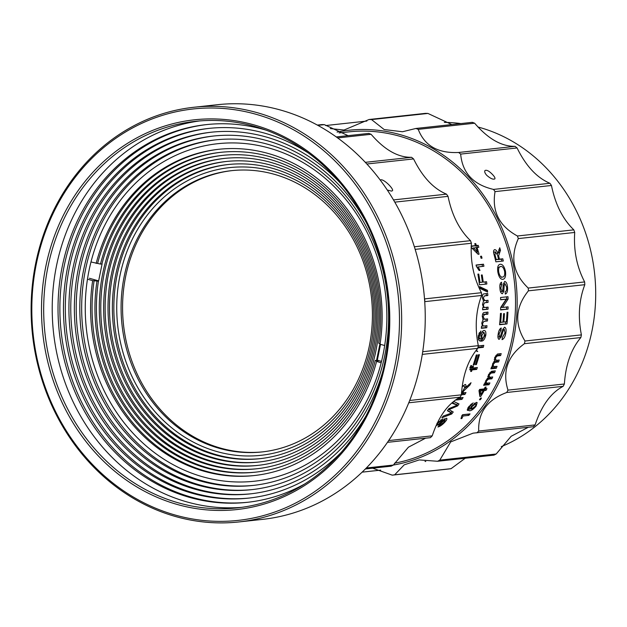 <?xml version="1.0" encoding="UTF-8"?>
<svg xmlns="http://www.w3.org/2000/svg" width="627" height="627" viewBox="0 0 627 627"><rect width="100%" height="100%" fill="white"/><g stroke="black" fill="none" stroke-linecap="round" stroke-linejoin="round"><path stroke-width="0.94" d="M193.829 107.272L217.412 104.709A208.556 184.981 83.8 0 1 420.639 363.448A208.556 184.981 83.8 0 1 262.533 519.375L238.942 521.938A208.556 184.981 83.8 0 1 175.317 516.46A208.556 184.981 83.8 0 1 31.35 298.671A208.556 184.981 83.8 0 1 193.829 107.272A208.556 184.981 83.8 0 1 397.056 366.011A208.556 184.981 83.8 0 1 238.942 521.938M383.113 354.31A169.752 150.566 83.8 0 1 254.421 481.222A169.752 150.566 83.8 0 1 86.369 328.752A169.752 150.566 83.8 0 1 217.694 143.708A169.752 150.566 83.8 0 1 383.113 354.31M174.894 514.971A206.941 183.546 83.8 0 1 80.773 170.372A206.941 183.546 83.8 0 1 391.272 258.716A206.941 183.546 83.8 0 1 174.894 514.971M253.927 485.337A173.797 154.148 83.8 0 1 82.811 329.144A173.797 154.148 83.8 0 1 216.331 139.797M385.456 363.002A196.024 173.867 -96.2 0 0 164.164 126.223A196.024 173.867 -96.2 0 0 97.31 454.834A196.024 173.867 -96.2 0 0 385.456 363.002M384.759 355.509A173.797 154.148 83.8 0 1 253.002 485.447A173.797 154.148 83.8 0 1 80.954 329.34A173.797 154.148 83.8 0 1 215.406 139.892A173.797 154.148 83.8 0 1 384.759 355.509M384.798 362.524A194.409 172.433 -96.2 0 0 195.358 121.34A194.409 172.433 -96.2 0 0 44.964 333.258A194.409 172.433 -96.2 0 0 237.414 507.878A194.409 172.433 -96.2 0 0 384.798 362.524M252.509 489.562A177.841 157.738 83.8 0 1 77.387 329.731A177.841 157.738 83.8 0 1 214.034 135.981M199.637 120.933A194.409 172.433 -96.2 0 0 53.499 332.326A194.409 172.433 -96.2 0 0 241.677 507.353M382.721 371.686A177.841 157.738 83.8 0 1 251.584 489.663A177.841 157.738 83.8 0 1 75.538 329.935A177.841 157.738 83.8 0 1 213.109 136.075A177.841 157.738 83.8 0 1 366.552 223.087M251.09 493.778A181.877 161.319 83.8 0 1 71.972 330.319A181.877 161.319 83.8 0 1 211.746 132.164M366.043 415.842A181.877 161.319 83.8 0 1 250.165 493.888A181.877 161.319 83.8 0 1 70.114 330.523A181.877 161.319 83.8 0 1 210.821 132.258A181.877 161.319 83.8 0 1 340.767 183.554M266.271 130.228A189.965 168.491 -96.2 0 0 206.228 124.624A189.965 168.491 -96.2 0 0 59.275 331.699A189.965 168.491 -96.2 0 0 247.328 502.321A189.965 168.491 -96.2 0 0 304.753 483.942M249.671 498.003A185.921 164.909 83.8 0 1 66.548 330.907A185.921 164.909 83.8 0 1 209.449 128.347M207.161 124.53A189.965 168.491 -96.2 0 0 61.132 331.495A189.965 168.491 -96.2 0 0 248.253 502.219M341.253 452.333A185.921 164.909 83.8 0 1 248.747 498.104A185.921 164.909 83.8 0 1 64.699 331.111A185.921 164.909 83.8 0 1 208.525 128.441A185.921 164.909 83.8 0 1 308.711 153.247M262.799 451.848A141.459 125.471 83.8 0 1 123.503 324.715A141.459 125.471 83.8 0 1 232.194 170.591M369.295 346.167A141.459 125.471 83.8 0 1 262.055 451.934A141.459 125.471 83.8 0 1 122.014 324.872A141.459 125.471 83.8 0 1 231.449 170.669A141.459 125.471 83.8 0 1 274.61 174.384A141.459 125.471 83.8 0 1 369.295 346.167M273.764 171.422A144.696 128.339 83.8 0 1 339.575 412.37A144.696 128.339 83.8 0 1 122.469 350.603A144.696 128.339 83.8 0 1 273.764 171.422M380.142 343.651L378.732 343.251A160.865 142.682 -96.2 0 0 220.445 152.353A160.865 142.682 -96.2 0 0 100.461 264.077L90.986 261.968M96.166 263.442A164.094 145.55 -96.2 0 1 218.611 149.304A164.094 145.55 -96.2 0 1 380.056 344.215L384.68 345.532M87.474 279.172L92.663 280.653L98.58 281.17L102.083 263.951L100.461 264.077M89.363 278.255L98.635 280.888M92.663 280.653A164.094 145.55 -96.2 0 0 254.107 475.564A164.094 145.55 -96.2 0 0 376.553 361.426L381.185 362.743M380.542 344.356L377.321 360.188L381.529 361.379M377.321 360.188L375.236 360.47L378.042 361.262L376.553 361.426M260.526 458.603A147.925 131.208 83.8 0 1 114.827 325.656A147.925 131.208 83.8 0 1 228.526 164.486M219.356 149.218A164.094 145.55 -96.2 0 0 97.655 263.277M94.152 280.488A164.094 145.55 -96.2 0 0 254.852 475.485M371.929 348.087A147.925 131.208 83.8 0 1 259.782 458.69A147.925 131.208 83.8 0 1 113.346 325.821A147.925 131.208 83.8 0 1 227.781 164.564A147.925 131.208 83.8 0 1 371.929 348.087M96.958 281.288A160.865 142.682 -96.2 0 0 255.244 472.194A160.865 142.682 -96.2 0 0 375.236 360.47M259.39 461.981A151.162 134.076 83.8 0 1 110.493 326.126A151.162 134.076 83.8 0 1 226.692 161.437M221.19 152.275A160.865 142.682 -96.2 0 0 101.942 263.912M98.439 281.131A160.865 142.682 -96.2 0 0 255.988 472.107M373.245 349.043A151.162 134.076 83.8 0 1 258.645 462.06A151.162 134.076 83.8 0 1 109.012 326.291A151.162 134.076 83.8 0 1 225.947 161.515A151.162 134.076 83.8 0 1 373.245 349.043M375.879 350.963A157.628 139.813 -96.2 0 0 222.279 155.41A157.628 139.813 -96.2 0 0 100.336 327.231A157.628 139.813 -96.2 0 0 256.38 468.816A157.628 139.813 -96.2 0 0 375.879 350.963M379.97 343.604L376.584 360.266M258.253 465.352A154.399 136.945 83.8 0 1 106.159 326.596A154.399 136.945 83.8 0 1 224.858 158.38M223.024 155.331A157.628 139.813 -96.2 0 0 101.825 327.075A157.628 139.813 -96.2 0 0 257.125 468.73M374.562 350.007A154.399 136.945 83.8 0 1 257.517 465.438A154.399 136.945 83.8 0 1 104.67 326.761A154.399 136.945 83.8 0 1 224.113 158.459A154.399 136.945 83.8 0 1 374.562 350.007M477.907 126.983A167.331 148.419 83.8 0 1 480 127.555A167.331 148.419 83.8 0 1 592.006 330.75A167.331 148.419 83.8 0 1 501.263 446.643M444.316 122.39A167.331 148.419 83.8 0 1 460.869 123.574M380.26 180.106C382.791 177.707 394.336 189.236 392.408 190.733L391.538 191.102L387.282 190.036M366.866 164L413.577 158.921C422.473 176.947 433.445 188.696 446.502 194.151L393.49 199.919M413.577 158.921A178.648 158.451 -96.2 0 0 411.555 157.306L365.314 162.338M424.651 298.891A178.648 158.451 83.8 0 1 424.84 301.642L481.622 295.466A178.648 158.451 -96.2 0 0 481.434 292.707L424.651 298.891M394.783 202.145L448.039 196.353A178.648 158.451 -96.2 0 0 446.502 194.151M337.632 137.932L371.098 134.288A178.648 158.451 -96.2 0 0 368.754 133.41L336.268 136.945M371.098 134.288C384.547 149.877 398.027 157.549 411.555 157.306M448.039 196.353C451.902 215.186 459.395 229.96 470.509 240.666L414.353 246.772M415.16 249.374L471.41 243.252A178.648 158.451 -96.2 0 0 470.509 240.666M471.41 243.252C470.226 261.185 473.565 277.675 481.434 292.707M481.622 295.466C475.807 310.867 474.702 327.6 478.307 345.673A178.648 158.451 83.8 0 1 477.766 348.346C468.15 359.812 462.695 375.307 461.401 394.838A178.648 158.451 83.8 0 1 460.179 397.189C447.944 403.67 438.626 416.555 432.23 435.843A178.648 158.451 83.8 0 1 430.428 437.67L387.47 442.341M425.561 438.195L408.396 447.208L393.372 465.038A178.648 158.451 83.8 0 1 391.162 466.174L365.361 468.98M317.834 125.361L324.371 124.648A178.648 158.451 -96.2 0 0 321.917 124.577L317.325 125.079M324.371 124.648L348.079 135.659M478.307 345.673L422.708 351.723M422.292 354.38L477.766 348.346M461.401 394.838L409.697 400.465M408.773 402.785L460.179 397.189M432.23 435.843L388.669 440.577M337.075 132.062A168.945 149.853 83.8 0 1 514.501 270.864A168.945 149.853 83.8 0 1 393.356 465.046L366.348 467.977M425.772 461.519L424.996 461.394M486.717 175.301C484.883 173.154 484.31 171.563 484.992 170.528C486.693 169.698 489.248 171.077 492.65 174.659C494.57 176.712 495.299 178.123 494.844 178.891C493.128 179.73 490.416 178.53 486.717 175.301M465.218 458.259L451.072 468.675L394.657 474.811L404.219 464.834L419.22 459.92L437.568 461.268L493.974 455.131A178.648 158.451 83.8 0 0 496.192 454.003L439.778 460.14A178.648 158.451 83.8 0 1 437.568 461.268M460.665 154.093L517.079 147.956C525.935 166.014 536.892 177.786 549.926 183.28L493.52 189.417C473.338 184.706 462.389 172.934 460.665 154.093A178.648 158.451 83.8 0 0 458.643 152.479C437.999 153.466 424.534 145.762 418.24 129.35L474.647 123.213A178.648 158.451 -96.2 0 0 472.311 122.328L415.897 128.464A178.648 158.451 83.8 0 1 418.24 129.35M394.657 474.811A178.648 158.451 83.8 0 1 392.228 475.148L448.642 469.004A178.648 158.451 -96.2 0 0 451.072 468.675M551.454 185.482C555.279 204.316 562.732 219.105 573.83 229.858L517.424 235.995C499.194 226.049 491.733 211.26 495.048 191.619L551.454 185.482A178.648 158.451 -96.2 0 0 549.926 183.28M574.724 232.452C573.501 250.369 576.801 266.859 584.638 281.931L528.232 288.067C513.254 273.803 509.947 257.313 518.317 238.589L574.724 232.452A178.648 158.451 -96.2 0 0 573.83 229.858M584.819 284.689C578.972 300.059 577.828 316.792 581.394 334.881L524.987 341.017C514.273 323.736 515.41 307.003 528.412 290.826L584.819 284.689A178.648 158.451 -96.2 0 0 584.638 281.931M580.845 337.553C571.205 348.98 565.719 364.459 564.378 383.998L507.972 390.135C502.156 371.403 507.643 355.924 524.431 343.69L580.845 337.553A178.648 158.451 -96.2 0 0 581.394 334.881M563.148 386.342C550.898 392.784 541.556 405.638 535.113 424.91L478.699 431.055C477.978 412.574 487.328 399.72 506.741 392.478L563.148 386.342A178.648 158.451 -96.2 0 0 564.378 383.998M439.778 460.14L450.688 441.91L473.111 433.155L533.311 426.736A178.648 158.451 -96.2 0 0 535.113 424.91M528.263 427.285L511.154 436.282L496.192 454.003M427.935 113.44A178.648 158.451 -96.2 0 0 425.482 113.362L369.076 119.498A178.648 158.451 83.8 0 1 371.529 119.577L427.935 113.44L451.84 124.554M474.647 123.213C488.065 138.826 501.529 146.538 515.057 146.342A178.648 158.451 83.8 0 1 517.079 147.956M372.61 468.189L392.228 475.148M478.699 431.055A178.648 158.451 83.8 0 1 476.896 432.873M507.972 390.135A178.648 158.451 83.8 0 1 506.741 392.478M524.987 341.017A178.648 158.451 83.8 0 1 524.431 343.69M528.232 288.067A178.648 158.451 83.8 0 1 528.412 290.826M517.424 235.995A178.648 158.451 83.8 0 1 518.317 238.589M493.52 189.417A178.648 158.451 83.8 0 1 495.048 191.619M415.897 128.464L402.479 131.748L384.186 129.554L371.529 119.577M369.076 119.498L343.988 130.04L330.343 128.582M515.057 146.342L458.643 152.479M380.675 470.132L362.124 472.155M325.625 125.549L366.858 121.058M394.532 463.188A167.331 148.419 -96.2 0 0 511.945 338.956A167.331 148.419 -96.2 0 0 348.792 131.882L339.129 132.932M492.454 366.834L492.626 363.84L494.609 360.823L494.664 357.586L497.47 354.02L501.177 353.62A167.331 148.419 83.8 0 1 500.612 355.572L497.258 355.94L495.377 357.962L496.129 360.368L499.225 360.031A167.331 148.419 83.8 0 1 498.583 361.951L495.126 362.328L493.292 364.295L493.394 366.56L497.039 366.333A167.331 148.419 83.8 0 1 496.325 368.229L490.902 368.817A167.331 148.419 -96.2 0 0 491.615 366.928L492.454 366.834M494.209 359.718L496.129 360.368M485.337 383.434L485.807 380.605L488.08 377.736L488.457 374.664L491.592 371.255L495.299 370.855A167.331 148.419 83.8 0 1 494.538 372.72L491.192 373.081L489.123 375.017L489.624 377.297L492.72 376.96A167.331 148.419 83.8 0 1 491.889 378.786L488.433 379.163L486.419 381.036L486.231 383.136L489.914 382.94A167.331 148.419 83.8 0 1 489.021 384.719L483.597 385.307A167.331 148.419 -96.2 0 0 484.491 383.528L485.337 383.434M487.72 376.459L489.624 377.297M484.216 388.92A167.331 148.419 -96.2 0 0 485.157 387.165L486.105 387.063A167.331 148.419 83.8 0 1 485.173 388.818L486.975 388.622A167.331 148.419 83.8 0 1 486.019 390.362L484.209 390.558A167.331 148.419 83.8 0 1 480.815 396.366L479.867 396.476L478.981 390.637A167.331 148.419 -96.2 0 0 479.647 389.414L484.216 388.92M480.415 399.673L479.467 399.783A167.331 148.419 -96.2 0 0 480.525 398.121L481.481 398.02A167.331 148.419 83.8 0 1 480.415 399.673L479.843 399.195M473.166 402.902L469.521 406.743L468.886 409.078L470.148 409.259L471.363 406.382L476.348 402.401L477.139 402.589L476.12 406.1C473.487 409.259 471.238 410.81 469.364 410.771L467.264 409.792L468.737 406.735L473.166 402.902M467.507 410.466L467.264 409.792M463.032 416.022L461.856 418.546L460.978 418.64L461.833 415.67A167.331 148.419 -96.2 0 0 462.632 414.706L470.054 413.898A167.331 148.419 83.8 0 1 468.816 415.387L463.032 416.022L462.24 415.176M476.881 351.112L477.758 351.418L476.881 351.512L476.771 349.482M478.252 345.947L483.77 345.344A167.331 148.419 83.8 0 1 483.315 347.334L477.852 347.93M479.42 354.678A167.331 148.419 83.8 0 1 476.379 364.577L475.423 364.679A167.331 148.419 -96.2 0 0 478.464 354.78L479.42 354.678M477.233 354.921A167.331 148.419 83.8 0 1 474.184 364.812L473.236 364.914A167.331 148.419 -96.2 0 0 476.277 355.023L477.233 354.921M472.092 369.906A167.331 148.419 83.8 0 1 471.52 371.419L470.665 371.513A167.331 148.419 -96.2 0 0 471.238 370.001L469.984 369.946L470.25 367.179L470.94 365.478L471.653 365.659L471.238 366.74L471.473 368.159L471.935 368.104A167.331 148.419 -96.2 0 0 472.609 366.199L473.471 366.105A167.331 148.419 83.8 0 1 472.789 368.018L477.359 367.516A167.331 148.419 83.8 0 1 476.661 369.413L472.092 369.906L470.767 369.248A165.716 146.984 -96.2 0 1 470.603 369.687M469.827 369.632L470.689 370.063L469.984 369.946M469.819 367.485L471.473 368.159M462.075 386.961L465.054 384.476C466.151 384.547 466.206 385.707 465.21 387.948L471.026 382.729A167.331 148.419 83.8 0 1 469.936 385.002L463.721 390.942A167.331 148.419 83.8 0 1 462.648 392.902L465.979 392.541A167.331 148.419 83.8 0 1 464.905 394.438L461.401 394.822M465.054 384.476L465.595 384.57M458.572 398.004L463.094 397.51A167.331 148.419 83.8 0 1 461.966 399.36L455.249 400.089M449.528 413.781L451.464 413.068L447.364 410.74A167.331 148.419 -96.2 0 0 448.885 408.647L457.216 405.167L452.49 403.38A167.331 148.419 -96.2 0 0 453.697 401.507L459.011 403.937A167.331 148.419 83.8 0 1 457.671 405.896L449.018 409.603L453.235 412.01A167.331 148.419 83.8 0 1 451.675 414.008L441.847 417.786A167.331 148.419 -96.2 0 0 443.25 416.077L449.528 413.781M436.933 423.327L442.819 418.891A167.331 148.419 83.8 0 1 441.424 420.505L437.842 423.17L436.776 425.38L437.803 424.918L442.787 420.427L446.291 418.248C447.443 418.491 446.973 419.784 444.88 422.128C442.364 424.855 440.036 426.47 437.889 426.987A167.331 148.419 -96.2 0 0 439.362 425.467L443.963 422.292L444.951 419.855L438.516 425.122L438.14 424.667M436.29 425.051L436.776 425.38M446.291 418.248L446.839 418.389M444.229 418.797L445.264 419.941L444.339 419.181M499.445 259.163L502.776 258.802A167.331 148.419 83.8 0 1 503.301 261.02L495.879 261.827A167.331 148.419 -96.2 0 0 494.178 255.04C493.198 251.921 493.371 250.118 494.695 249.632C495.949 249.711 497.007 251.004 497.877 253.512L499.727 247.775A167.331 148.419 83.8 0 1 500.479 250.267L498.63 255.816L498.88 256.905A167.331 148.419 83.8 0 1 499.445 259.163L498.057 259.554A165.716 146.984 -96.2 0 0 498.026 259.421M502.917 279.344C500.573 279.509 498.888 277.126 497.862 272.173C497.187 267.314 497.979 264.665 500.228 264.249C502.603 264.155 504.351 266.522 505.48 271.358C506.028 276.139 505.174 278.803 502.917 279.344L502.917 279.344M504.179 285.52L503.818 291.226L502.36 293.781C500.965 293.405 500.158 291.618 499.938 288.404C499.586 285.003 500.119 282.934 501.529 282.205A167.331 148.419 83.8 0 1 501.78 284.47L500.785 288.224L502.156 291.516L502.768 290.865L503.222 284.423L504.704 281.437C506.248 281.821 507.188 283.686 507.509 287.041C507.839 291.03 507.102 293.373 505.307 294.087A167.331 148.419 -96.2 0 0 505.174 291.806C506.334 291.375 506.828 289.846 506.655 287.237L505.009 283.702L504.179 285.52L503.144 285.622M500.644 299.784A167.331 148.419 -96.2 0 0 500.581 297.512L508.003 296.704A167.331 148.419 83.8 0 1 508.074 299.11L502.548 307.442L508.089 306.846A167.331 148.419 83.8 0 1 508.027 309.119L500.605 309.926A167.331 148.419 -96.2 0 0 500.667 307.52L506.185 299.181L500.644 299.784M503.794 322.051L506.365 321.776A167.331 148.419 -96.2 0 0 507.055 312.309L507.909 312.215A167.331 148.419 83.8 0 1 506.984 323.932L499.562 324.739A167.331 148.419 -96.2 0 0 500.464 313.437L501.326 313.343A167.331 148.419 83.8 0 1 500.652 322.396L502.94 322.145A167.331 148.419 -96.2 0 0 503.575 313.712L504.429 313.618A167.331 148.419 83.8 0 1 503.794 322.051L502.956 321.925M498.653 339.191L499.241 339.356C497.971 338.995 497.619 337.248 498.183 334.105C498.669 330.766 499.68 328.72 501.239 327.992A167.331 148.419 83.8 0 1 500.934 330.233L499.053 333.925L499.586 337.146L500.346 336.511L502.345 330.186L504.508 327.231C505.926 327.607 506.381 329.449 505.879 332.757C505.237 336.66 503.959 338.948 502.039 339.638A167.331 148.419 -96.2 0 0 502.462 337.428L505.009 332.945L504.257 329.465L503.011 331.268L501.279 336.856L498.927 339.325M498.183 336.785L499.586 337.146M504.421 329.481L502.838 329.175L504.421 329.473M471.198 246.09L475.431 245.627A167.331 148.419 -96.2 0 0 474.757 243.684L475.705 243.582A167.331 148.419 83.8 0 1 476.379 245.525L478.189 245.329A167.331 148.419 83.8 0 1 478.84 247.281L477.029 247.485A167.331 148.419 83.8 0 1 479.075 254.186L478.127 254.296L471.316 247.493A167.331 148.419 -96.2 0 0 471.151 246.999M482.022 258.175L481.074 258.285A167.331 148.419 -96.2 0 0 480.541 256.286L481.497 256.184A167.331 148.419 83.8 0 1 482.022 258.175M478.142 266.859L479.984 270.394L479.106 270.488L476.355 266.318A167.331 148.419 -96.2 0 0 476.065 265.017L483.488 264.21A167.331 148.419 83.8 0 1 483.926 266.232L477.139 267.102M480 282.456L482.382 282.197A167.331 148.419 -96.2 0 0 481.324 275.026L482.187 274.932A167.331 148.419 83.8 0 1 483.237 282.111L486.568 281.742A167.331 148.419 83.8 0 1 486.842 284.007L479.42 284.815A167.331 148.419 -96.2 0 0 477.884 274.148L478.738 274.062A167.331 148.419 83.8 0 1 480 282.456L482.382 282.197M487.594 292.057L479.788 288.318A167.331 148.419 -96.2 0 0 479.616 286.617L487.461 290.348A167.331 148.419 83.8 0 1 487.594 292.057M483.495 307.638L482.547 304.369L483.503 301.117L482.367 297.653C482.312 295.231 482.853 293.977 483.989 293.883L487.688 293.475A167.331 148.419 83.8 0 1 487.814 295.544L484.459 295.913L483.245 298.06L484.914 300.639L488.002 300.309A167.331 148.419 83.8 0 1 488.049 302.379L484.593 302.755L483.409 304.871C483.613 306.948 484.248 307.802 485.306 307.434L488.072 307.136A167.331 148.419 83.8 0 1 488.041 309.205L482.618 309.793A167.331 148.419 -96.2 0 0 482.649 307.724L483.495 307.638M483.472 300.654L484.914 300.639M483.464 307.395L485.306 307.434M482.414 326.181L481.802 322.944L483.064 319.715L482.288 316.267C482.469 313.853 483.127 312.599 484.256 312.505L487.963 312.097A167.331 148.419 83.8 0 1 487.877 314.166L484.522 314.527L483.111 316.666L484.506 319.237L487.602 318.9A167.331 148.419 83.8 0 1 487.445 320.961L483.981 321.337L482.602 323.438C482.602 325.499 483.143 326.346 484.224 325.977L486.991 325.679A167.331 148.419 83.8 0 1 486.756 327.725L481.332 328.313A167.331 148.419 -96.2 0 0 481.567 326.267L482.414 326.181M482.743 319.072L484.506 319.237M482.179 325.742L484.224 325.977M483.997 330.468C485.525 330.445 486.121 332.028 485.8 335.202C484.773 339.246 483.252 341.221 481.246 341.112L479.898 341.041L478.464 339.74L478.315 335.79L480.893 331.009L479.083 337.53L480.258 339.097L481.222 339.144L480.901 335.414C481.528 332.412 482.555 330.758 483.997 330.468L484.436 330.484M496.325 368.229L495.009 367.555L491.223 367.971M495.009 367.555A165.716 146.984 -96.2 0 0 495.401 366.513M493.292 364.295L492.587 363.966M498.583 361.951L497.242 361.34L493.778 361.716L495.126 362.328M497.242 361.34A165.716 146.984 -96.2 0 0 497.619 360.204M495.377 357.962L494.64 357.656M497.258 355.94L495.894 355.391L499.249 355.023A165.716 146.984 -96.2 0 0 499.609 353.793M500.612 355.572L499.249 355.023M489.021 384.719L487.775 383.896L484.115 384.288M487.775 383.896A165.716 146.984 -96.2 0 0 488.159 383.128M486.419 381.036L485.792 380.644M491.889 378.786L490.612 378.018L487.265 378.379M490.612 378.018A165.716 146.984 -96.2 0 0 491.012 377.148M489.123 375.017L488.464 374.648M491.192 373.081L489.883 372.367L493.237 372.007A165.716 146.984 -96.2 0 0 493.637 371.035M494.538 372.72L493.237 372.007M480.815 396.366L479.733 395.519M482.672 390.237A165.716 146.984 -96.2 0 0 482.986 389.673L484.209 390.558M479.71 395.3A165.716 146.984 -96.2 0 0 480.533 393.928M486.019 390.362L484.796 389.477L482.986 389.673M484.796 389.477A165.716 146.984 -96.2 0 0 485.165 388.818L484.522 388.364M472.147 404.509L471.41 403.859M470.454 404.697L470.979 405.175M469.364 410.771L468.267 409.69M476.12 406.1L475.619 405.63M468.761 408.067L468.189 407.534M469.521 406.743L469.051 406.312M461.856 418.546L461.331 417.974M468.816 415.387L467.758 414.267A165.716 146.984 -96.2 0 0 467.867 414.133M462.522 414.839L467.758 414.267M483.315 347.334L481.928 346.896A165.716 146.984 -96.2 0 0 482.241 345.508M477.978 347.319L481.928 346.896M476.379 364.577L475.579 364.216M474.184 364.812L473.393 364.452M471.52 371.419L470.838 371.066M476.661 369.413L475.337 368.754L470.767 369.248M475.337 368.754A165.716 146.984 -96.2 0 0 475.728 367.696M472.789 368.018L472.092 367.681M471.238 366.74L470.548 366.411M471.238 370.001L469.788 369.358M464.905 394.438L463.69 393.537A165.716 146.984 -96.2 0 0 464.152 392.737M462.648 392.902L462.075 392.486M464.27 389.986L463.651 389.563M467.499 386.906L466.629 386.326M469.936 385.002L468.972 384.382M465.21 387.948L464.576 387.525M463.69 393.537L461.456 393.78M461.966 399.36L460.774 398.411L457.185 398.803M460.774 398.411A165.716 146.984 -96.2 0 0 461.213 397.714M451.464 413.068L447.584 410.442M451.675 414.008L450.931 413.264M450.907 412.519A165.716 146.984 -96.2 0 0 451.895 411.249M449.018 409.603L448.524 409.149M457.671 405.896L456.95 405.261M456.668 404.681A165.716 146.984 -96.2 0 0 457.616 403.302M457.216 405.167L452.772 402.942M442.889 421.172L442.474 420.709M444.88 422.128L444.488 421.673M437.842 423.17L437.474 422.747M441.424 420.505L440.805 419.816M481.121 394.383L479.921 393.466L479.365 390.072L482.038 389.782L483.26 390.66A167.331 148.419 83.8 0 1 481.121 394.383L480.588 390.95L483.26 390.66M501.859 261.177A165.716 146.984 -96.2 0 0 501.388 259.194L502.776 258.802M501.388 259.194L498.057 259.554M498.63 255.816L497.783 256.075M499.468 252.367L498.104 252.822L499.116 250.737A165.716 146.984 -96.2 0 0 498.818 249.734M500.479 250.267L499.116 250.737M497.877 253.512L497.109 253.763M505.48 271.358L504.633 271.515M503.818 291.226L502.533 291.296M505.009 283.702L503.583 283.851M507.509 287.041L506.647 287.111M502.156 291.516L500.722 291.594M500.785 288.224L499.931 288.287M501.78 284.47L500.354 284.611A165.716 146.984 -96.2 0 0 500.244 283.608M506.185 299.181L500.644 299.628M508.027 309.119L500.612 309.667M506.592 309.017A165.716 146.984 -96.2 0 0 506.647 307.003M502.548 307.442L501.114 307.371L506.632 299.11A165.716 146.984 -96.2 0 0 506.569 296.861M508.074 299.11L506.632 299.11M500.652 322.396L499.821 322.27M506.984 323.932L499.601 324.339M505.558 323.697A165.716 146.984 -96.2 0 0 505.754 321.839M501.279 336.856L500.283 336.605M503.011 331.268L502.062 331.064M505.879 332.757L505.064 332.561M499.053 333.925L498.253 333.736M500.934 330.233L499.515 329.935A165.716 146.984 -96.2 0 0 499.57 329.504M474.843 243.942L475.705 243.582M475.431 245.627L471.175 246.489M476.152 247.822L477.029 247.485M477.39 253.543A165.716 146.984 -96.2 0 0 476.943 252.015M477.374 247.446A165.716 146.984 -96.2 0 0 476.849 245.87L478.189 245.329M476.379 245.525L475.039 246.066L476.849 245.87M480.596 256.467L481.497 256.184M482.492 266.381A165.716 146.984 -96.2 0 0 482.092 264.563L483.488 264.21M476.112 265.213L482.092 264.563M477.892 274.218L478.738 274.062M485.416 284.164A165.716 146.984 -96.2 0 0 485.149 281.931L486.568 281.742M483.237 282.111L485.149 281.931M481.34 275.088L482.187 274.932M486.105 291.336A165.716 146.984 -96.2 0 0 486.035 290.45L487.461 290.348M479.71 287.472L486.035 290.45M488.041 309.205L482.625 309.558M486.607 309.127A165.716 146.984 -96.2 0 0 486.63 307.293M483.409 304.871L482.571 304.847M488.049 302.379L484.593 302.755M486.615 302.363A165.716 146.984 -96.2 0 0 486.576 300.458M483.245 298.06L482.398 298.076M484.459 295.913L486.38 295.599A165.716 146.984 -96.2 0 0 486.262 293.632M487.814 295.544L486.38 295.599M486.756 327.725L481.379 327.897M485.337 327.466A165.716 146.984 -96.2 0 0 485.517 325.836M482.602 323.438L481.779 323.32M487.445 320.961L483.981 321.337M486.011 320.773A165.716 146.984 -96.2 0 0 486.144 319.065M483.111 316.666L482.273 316.58M484.522 314.527L483.088 314.401L486.442 314.041A165.716 146.984 -96.2 0 0 486.521 312.254M487.877 314.166L486.442 314.041M480.705 333.031L479.302 332.608M478.848 333.635L479.835 333.846M481.246 341.112L479.843 340.727C481.842 340.845 483.354 338.893 484.389 334.873M485.8 335.202L484.977 335.014M479.083 337.53L478.15 337.302M479.153 335.829L478.346 335.641M479.365 390.072L480.588 390.95M474.42 403.263L475.266 404.023C476.254 403.937 476.222 404.697 475.18 406.312L471.559 409.11L469.976 407.95M471.426 406.288L471.904 406.727L475.266 404.023L475.862 404.141L474.717 403.13M471.559 409.11L471.904 406.727M463.188 385.691L464.442 386.506L463.032 385.738M464.113 386.444C464.881 386.6 464.772 387.564 463.768 389.343A167.331 148.419 83.8 0 1 461.793 392.996L461.496 393.027M494.201 255.118L495.009 254.868L495.354 251.803L493.841 252.305L495.118 251.882M495.354 251.803L497.517 255.079A167.331 148.419 83.8 0 1 498.583 259.257L495.408 259.844M501.247 277.291L502.619 277.079C500.863 277.447 499.562 275.778 498.716 272.071C498.308 268.497 498.959 266.632 500.683 266.475C502.423 266.232 503.74 267.894 504.625 271.46C504.986 274.987 504.32 276.86 502.619 277.079L501.247 277.291M497.658 267.901L500.683 266.475M480.862 335.696L481.669 335.884L483.746 332.498L482.665 332.216M495.009 254.868A167.331 148.419 83.8 0 1 496.208 259.515L495.385 259.75M498.583 259.257L496.208 259.515M497.869 272.228L498.716 272.071M472.194 248.347L476.073 247.587A167.331 148.419 83.8 0 1 477.413 251.85L473.401 247.877M476.159 252.289L477.413 251.85M482.665 332.208L484.083 332.514L484.914 335.453L482.641 338.988L480.933 338.611M482.641 338.988L481.669 335.884M488.433 379.163L487.218 378.426M463.141 390.535L463.721 390.942M449.52 411.524L450.617 412.597M450.155 409.125L449.394 408.428M456.088 404.744L454.936 403.741M498.057 257.148L498.88 256.905M473.503 433.108L473.111 433.155M493.394 366.56L492.062 365.909M486.231 383.136L484.969 382.329M467.773 408.02L468.886 409.078M478.848 338.729L480.258 339.089"/></g></svg>
